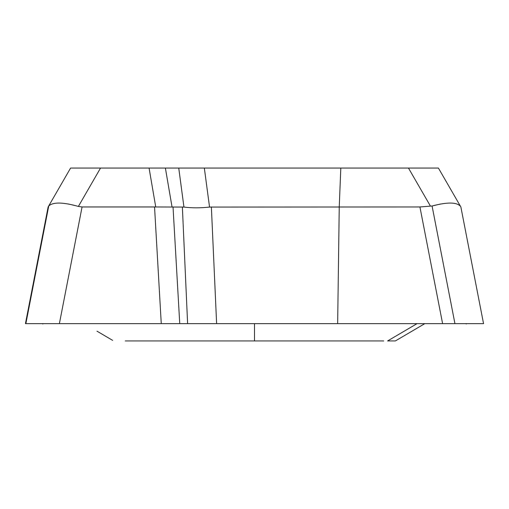 <?xml version="1.0" encoding="UTF-8"?>
<svg xmlns="http://www.w3.org/2000/svg" width="509" height="509" viewBox="0 0 509 509"><rect width="100%" height="100%" fill="white"/><g stroke="black" fill="none" stroke-linecap="round" stroke-linejoin="round"><path stroke-width="0.76" d="M478.072 323.648L483.55 323.648L460.868 206.959L483.55 323.648L25.45 323.648L48.132 206.959L70.586 168.065L438.414 168.065L460.556 206.425C456.955 202.086 447.456 201.946 432.077 205.999L440.495 204.014M442.607 323.648L419.925 206.959L432.077 205.999L454.944 323.648L483.219 323.648M42.807 323.985L42.877 323.648L25.857 323.648L30.928 323.648L25.857 323.648L48.73 205.999C53.006 201.946 62.887 202.086 78.386 206.425L82.07 206.959L59.388 323.648L26.169 323.648M52.351 323.648L54.056 323.648M419.925 206.959L209.543 207.068C200.457 208.079 191.931 208.079 183.946 207.068L154.545 206.959L161.264 323.648L179.747 323.648L59.388 323.648M68.505 204.014L76.923 205.999M337.658 323.648L339.242 206.959L340.814 168.065M460.868 206.959L460.556 206.425M387.61 340.935L417.036 323.648L387.61 340.935L395.391 340.935L424.811 323.648L395.385 340.935M125.29 340.935L383.71 340.935M108.977 338.211L96.984 331.168M181.032 168.065L204.338 168.065L209.543 207.068M154.545 206.959L82.07 206.959M453.71 323.648L340.031 323.648M335.31 323.648L179.747 323.648L173.028 206.959M25.819 323.648L25.463 323.648M42.463 323.648L25.857 323.648M466.537 323.648L472.969 323.648M483.55 323.648L456.649 323.648M211.375 206.959L216.618 323.648M430.398 206.043L408.472 168.065M254.5 323.648L254.5 340.935M187.611 323.648L182.368 206.959M165.387 168.065L172.029 206.908M183.946 207.068L178.748 168.065M100.528 168.065L78.386 206.425M155.722 206.908L149.08 168.065M412.016 331.168L416.451 328.559M466.193 323.985L466.123 323.648M106.445 336.723L112.648 340.368"/></g></svg>
